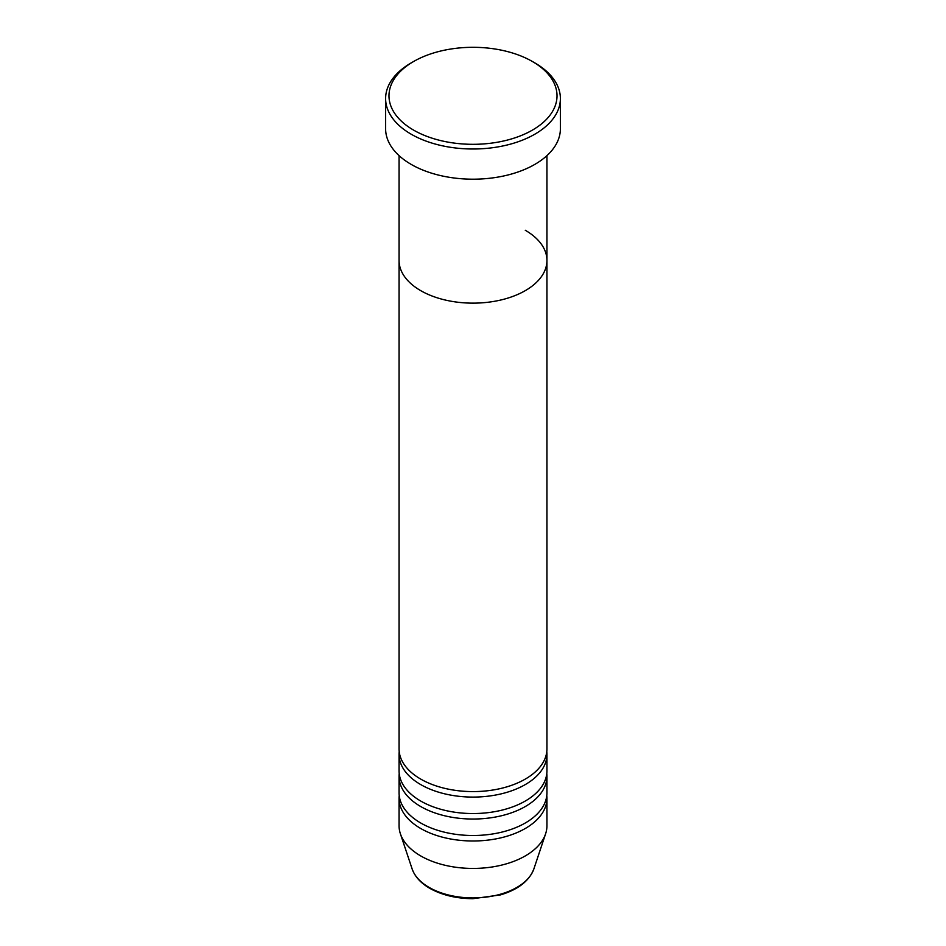 <?xml version="1.0" encoding="UTF-8"?>
<svg xmlns="http://www.w3.org/2000/svg" width="946" height="946" viewBox="0 0 946 946"><rect width="100%" height="100%" fill="white"/><g stroke="black" fill="none" stroke-linecap="round" stroke-linejoin="round"><path stroke-width="1.42" d="M413.591 130.11A84.017 48.506 0 0 0 532.409 130.11A84.017 48.506 0 0 0 532.409 61.514L534.786 62.885A87.387 50.445 180 0 1 560.387 98.55A87.387 50.445 180 0 1 506.441 145.164A87.387 50.445 180 0 1 411.214 134.226A87.387 50.445 180 0 1 385.613 98.55A87.387 50.445 180 0 1 411.214 62.885L413.591 61.514A84.017 48.506 0 0 0 413.591 130.11M399.058 155.629L399.058 260.457A73.942 42.688 0 0 0 420.722 290.647A73.942 42.688 0 0 0 501.297 299.894A73.942 42.688 0 0 0 546.942 260.457L546.942 748.913A73.942 42.688 0 0 1 501.297 788.349A73.942 42.688 0 0 1 420.722 779.09A73.942 42.688 0 0 1 399.058 748.913L399.058 260.457A73.942 42.688 0 0 0 420.722 290.647A73.942 42.688 0 0 0 501.297 299.894A73.942 42.688 0 0 0 546.942 260.457A73.942 42.688 0 0 0 525.278 230.268M385.613 98.55L385.613 128.739A87.387 50.445 0 0 0 411.214 164.415A87.387 50.445 0 0 0 506.441 175.353A87.387 50.445 0 0 0 560.387 128.739L560.387 98.55M534.786 62.885L532.409 61.514A84.017 48.506 0 0 0 413.591 61.514M399.212 751.656A73.942 42.688 0 0 0 399.058 754.4A73.942 42.688 0 0 0 420.722 784.589A73.942 42.688 0 0 0 501.297 793.836A73.942 42.688 0 0 0 546.942 754.4A73.942 42.688 0 0 0 546.788 751.656M399.212 773.603A73.942 42.688 0 0 0 399.058 776.347A73.942 42.688 0 0 0 420.722 806.536A73.942 42.688 0 0 0 501.297 815.795A73.942 42.688 0 0 0 546.942 776.347A73.942 42.688 0 0 0 546.788 773.603M399.058 754.4L399.058 770.86A73.942 42.688 0 0 0 420.722 801.049A73.942 42.688 0 0 0 501.297 810.296A73.942 42.688 0 0 0 546.942 770.86L546.942 754.4M399.212 795.562A73.942 42.688 0 0 0 399.058 798.306A73.942 42.688 0 0 0 420.722 828.495A73.942 42.688 0 0 0 501.297 837.742A73.942 42.688 0 0 0 546.942 798.306A73.942 42.688 0 0 0 546.788 795.562M399.058 776.347L399.058 792.819A73.942 42.688 0 0 0 420.722 822.996A73.942 42.688 0 0 0 501.297 832.255A73.942 42.688 0 0 0 546.942 792.819L546.942 776.347M399.058 798.306L399.058 825.74A73.942 42.688 0 0 0 400.406 833.828A73.942 42.688 0 0 0 420.722 855.929A73.942 42.688 0 0 0 494.663 866.56A73.942 42.688 0 0 0 545.594 833.828A73.942 42.688 0 0 0 546.942 825.74L546.942 798.306M429.165 887.443A61.998 35.794 0 0 0 491.163 896.347A61.998 35.794 0 0 0 533.875 868.913C529.275 880.892 518.16 889.559 500.529 894.892L472.882 898.7C456.256 898.558 441.888 895.093 429.78 888.318C420.722 883.079 414.845 876.611 412.125 868.913A61.998 35.794 0 0 0 429.165 887.443M546.942 260.457L546.942 155.629M533.875 868.913L545.594 833.828M412.125 868.913L400.406 833.828"/></g></svg>
